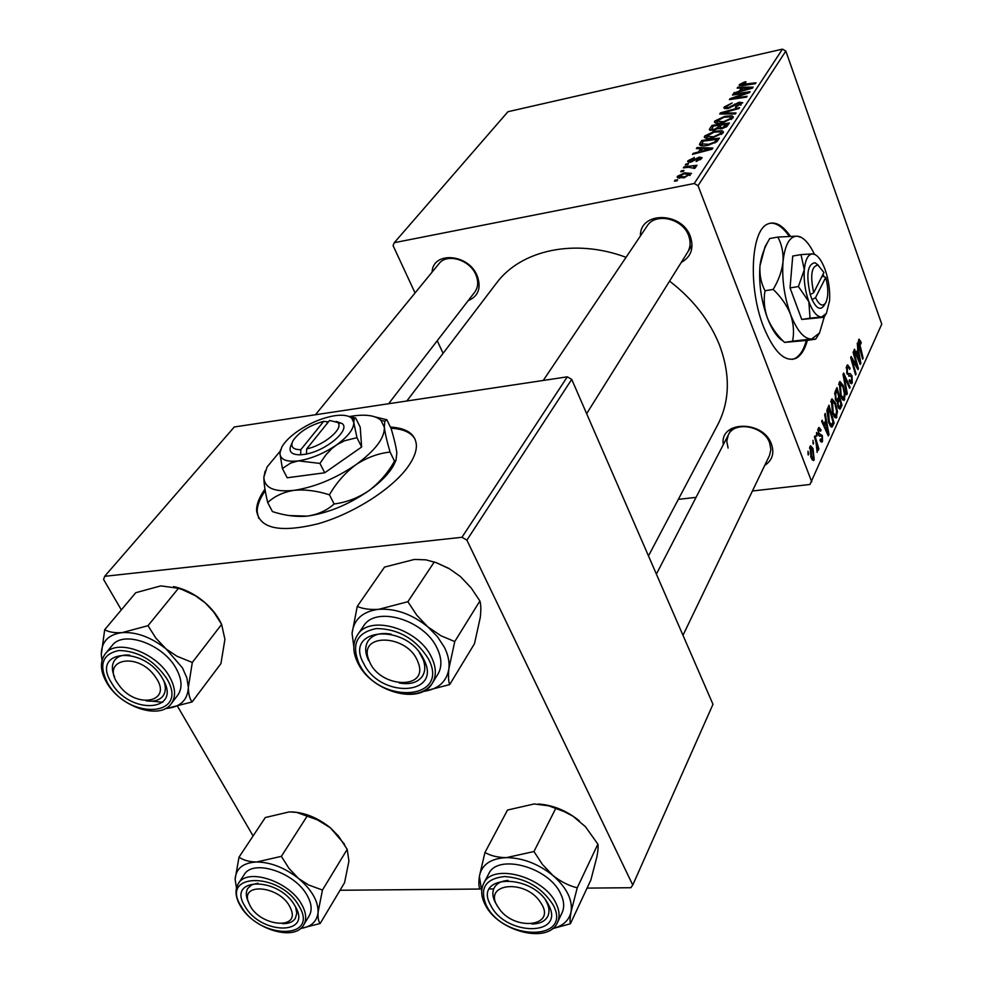 <?xml version="1.0" encoding="UTF-8"?>
<svg xmlns="http://www.w3.org/2000/svg" width="983" height="983" viewBox="0 0 983 983"><rect width="100%" height="100%" fill="white"/><g stroke="black" fill="none" stroke-linecap="round" stroke-linejoin="round"><path stroke-width="1.47" d="M264.968 489.141C259.303 497.054 256.514 504.193 256.575 510.57C259.34 528.596 279.725 533.032 317.718 523.865C353.044 513.925 391.885 489.178 407.773 467.036C413.696 458.778 416.571 451.455 416.387 445.078C415.465 434.056 406.802 428.06 390.398 427.077M265.238 490.75C259.807 498.492 257.128 505.483 257.19 511.738L258.701 518.348M790.344 236.239C782.628 225.095 775.145 221.015 767.87 223.977C750.779 229.948 747.94 287.872 763.582 326.884C773.891 351.84 784.618 362.346 795.775 358.414C800.862 355.846 804.733 349.837 807.375 340.388M789.226 236.289C782.787 226.987 776.398 222.625 770.021 223.227M640.425 235.932C639.663 211.234 681.87 211.468 690.398 236.571C694.121 248.244 691.074 256.858 681.244 262.436M687.547 252.361C690.533 247.372 690.889 241.781 688.616 235.601C682.718 218.386 655.354 212.168 647.097 226.016L647.035 226.09M723.316 444.635C719.151 420.589 763.201 419.839 771.471 444.181C774.53 453.335 772.294 460.4 764.749 465.364M682.988 635.288L769.517 455.461L770.881 449.415L769.628 442.878C763.963 426.057 734.596 420.527 728.317 434.941L726.769 441.244L728.096 448.076M432.102 272.119C432.741 251.07 468.399 253.651 477.124 275.645C481.51 287.822 478.524 296.166 468.166 300.675M474.728 292.16C478.279 287.269 478.647 281.433 475.833 274.662C469.776 259.684 446.946 252.914 439.02 263.653L438.909 263.788M669.558 281.113C692.941 299.127 709.579 320.421 719.47 344.996C730.443 374.425 729.902 400.941 717.848 424.558L648.473 555.923M685.311 164.984L685.987 163.989L688.53 163.645L687.842 164.665L685.311 164.984M680.74 171.755L681.428 170.747L683.984 170.415L683.283 171.447L680.74 171.755M704.639 136.035L714.715 131.231L722.075 130.764L723.439 131.869L723.083 132.877L712.7 137.78C707.932 138.8 705.13 138.542 704.307 136.993L704.639 136.035L705.413 138.087M696.369 148.593L697.082 147.536L712.872 148.028L712.085 149.219L692.474 154.368L693.138 153.373L698.446 152.021L700.682 148.691L696.369 148.593M709.615 128.957L712.048 125.369L729.411 122.986L726.756 126.61L721.731 128.748L718.057 128.441L713.584 130.358L709.333 129.731L709.615 128.957L710.193 130.493M719.703 114.003L720.49 112.848L739.585 107.589L738.983 108.511L722.591 113.02L736.034 112.959L735.382 113.954L719.703 114.003M744.414 82.044L745.974 81.761L745.63 82.572L741.28 84.501L755.964 82.805L755.374 83.69L742.964 85.546L739.142 85.189L739.351 84.599L744.414 82.044L744.659 82.732M732.495 95.056L733.097 94.159L750.09 91.677L749.476 92.611L732.568 98.386L747.08 96.248L746.49 97.145L729.411 99.627L730.05 98.693L746.92 92.906L732.495 95.056M782.443 49.15L507.965 111.706L394.269 242.69L694.231 183.514L782.443 49.15L785.822 51.055L698.041 185.676L694.231 183.514M737.176 88.114L737.815 87.168L753.101 87.131L752.4 88.2L733.687 93.287L739.351 91.063L741.354 88.077L737.176 88.114M724.25 106.987L732.151 102.982L726.314 106.582L726.044 107.294L728.157 107.7L739.204 102.232L742.755 102.699L735.456 107.294L735.481 106.508L740.31 104.038L740.555 103.412L738.712 103.104L727.727 108.56L723.881 107.958L724.25 106.987L724.901 108.769M714.739 121.069L724.68 116.338L731.966 115.822L733.343 116.891L732.999 117.874L722.763 122.691C718.032 123.723 715.243 123.489 714.42 121.99L714.739 121.069L715.477 123.035M694.195 157.391L694.035 158.275L689.661 160.401L690.889 161.273L699.257 157.108L702.059 157.624L701.776 158.386L696.099 161.495L700.093 158.693L698.901 158.03L690.373 162.232L687.621 161.642L687.989 160.696L694.305 157.673M700.019 143.186L701.862 140.446L719.409 138.136L716.853 141.687L708.079 145.263C703.287 146.307 700.412 146.074 699.466 144.575L700.019 143.186L700.977 145.705M677.41 176.362L684.537 172.848L691.528 173.413L683.812 177.849L677.14 177.186L677.41 176.362L678.086 178.083M683.357 167.872L684.045 166.864L696.996 165.267L696.32 166.287L693.629 166.606L695.743 167.319L694.686 168.4L688.505 167.282L683.357 167.872M674.387 181.167L675.088 180.135L677.656 179.815L676.943 180.86L674.387 181.167M832.626 413.732L831.274 399.762L832.023 398.852L835.489 403.055L837.455 411.558L836.152 418.094L832.626 413.732M825.708 420.355L824.676 414.629L825.229 413.401L828.976 434.572L828.35 435.961L821.616 421.326L822.132 420.183L823.951 424.238L825.708 420.355M858.614 339.799L859.117 339.172L861.219 342.76L860.838 343.976L859.24 341.691L863.111 358.119L862.644 359.164L859.105 346.557L858.614 339.799M846.941 373.761L846.707 365.934L847.555 364.84L850.062 368.146L849.656 369.387L848.685 367.335L847.346 367.851L847.371 372.545L847.997 373.651L850.209 373.589L851.991 375.825L852.236 382.829L851.499 383.775L849.128 380.913L849.533 379.684L851.081 381.588L851.585 380.962L851.561 376.981L846.941 373.761M846.768 394.699L843.021 374.388L843.635 373.036L850.098 387.253L849.619 388.322L844.078 376.145L847.297 393.544L846.768 394.699M840.563 396.112L839.212 382.35L839.937 381.465L843.353 385.668L845.282 394.085L844.016 400.486L840.563 396.112M808.223 455.018L807.989 451.209L808.776 453.802L808.223 455.018M752.425 490.984L809.98 484.472L881.751 324.132L785.822 51.055M811.737 481.842L698.041 185.676M835.538 399.811L835.071 391.812L836.988 387.621L842.038 405.291L839.961 409.26L838.106 407.048L837.319 401.715L835.538 399.811M857.778 349.629L857.299 343.067L860.838 363.206L860.272 364.472L854.03 350.218L854.51 349.186L856.193 353.13L857.778 349.629M856.07 362.887L853.097 352.283L853.576 351.238L858.442 368.564L857.95 369.657L851.868 359.237L856.046 373.921L855.579 374.99L850.664 357.615L851.167 356.522L857.262 366.917L856.07 362.887M818.212 428.416L818.962 427.445L821.038 429.89L820.608 431.242L819.158 429.424L818.741 429.94L818.741 433.27L822.341 435.53L822.513 441.293L821.776 442.239L819.982 440.359L820.424 438.996L821.579 440.273L821.985 439.77L821.911 436.944L821.505 436.108L819.343 436.12L818.261 434.56L818.212 428.416M826.887 410.452L828.976 405.168L834.125 423.022L831.974 427.077L828.78 422.923L826.887 410.452M811.061 457.623L809.931 446.577L810.582 445.766L813.002 448.518L814.194 459.811L813.568 460.597L811.061 457.623M813.187 444.107L812.953 440.335L813.187 444.107M816.001 442.338L814.465 437.005L815.005 435.825L818.864 449.034L818.335 450.226L817.537 447.486L817.168 452.401L816.001 442.338M816.75 436.243L816.529 432.495L816.75 436.243M678.344 499.364L696.062 497.361M443.087 353.327L437.238 340.732M415.059 292.959L393.065 245.59L394.269 242.69M567.302 376.833L234.286 426.978L104.653 576.321L461.961 537.283L567.302 376.833L571.725 379.364L466.888 540.134L461.961 537.283M587.072 888.104L630.816 887.723L632.757 885.044L466.888 540.134M632.757 885.044L712.982 704.307L571.725 379.364M340.044 890.254L479.987 889.037M489.35 888.951L493.699 888.915M253.098 835.943L177.69 706.568M121.327 609.878L103.596 579.466L104.653 576.321M496.083 283.632L496.562 283.006C521.051 249.952 575.018 238.169 626.048 257.325M807.891 453.913L808.776 453.802M840.44 405.5L842.038 405.291M840.957 404.332L839.384 398.84L838.02 403.055L838.573 405.881L839.568 407.097L840.957 404.332M837.762 399.049L839.384 398.84M837.749 405.991L838.573 405.881M837.283 403.153L838.02 403.055M838.794 396.763L837.074 390.792L835.685 393.986L836.041 398.754L837.074 400.02L838.794 396.763M835.439 391.013L837.074 390.792M835.231 398.865L836.041 398.754M834.616 394.134L835.685 393.986M842.48 385.778L843.353 385.668M844.483 394.195L845.282 394.085M842.492 399.86L844.766 399.565M844.446 393.716L842.836 386.663L840.379 383.677L841.116 395.203L843.598 398.299L844.446 393.716M840.281 395.313L841.116 395.203M838.72 384.439L839.863 384.279M849.177 387.376L850.098 387.253M843.365 376.243L844.078 376.145M846.572 393.642L847.297 393.544M849.226 368.269L850.062 368.146M846.179 368.011L847.346 367.851M846.596 372.655L847.371 372.545M846.965 373.798L847.997 373.651M850.897 375.985L851.991 375.825M850.184 383.112L852.236 382.829M859.72 341.408L860.752 341.248M860.506 342.87L861.219 342.76M858.27 341.838L859.24 341.691M862.386 358.23L863.111 358.119M859.781 363.354L860.838 363.206M855.357 353.241L856.193 353.13M859.228 357.996L858.184 352.012L856.918 354.802L860.002 362.002L859.228 357.996M856.586 352.246L858.184 352.012M859.24 362.113L860.002 362.002M856.095 354.924L856.918 354.802M857.385 368.711L858.442 368.564M851.155 359.348L851.868 359.237M852.421 363.845L853.195 363.735M855.308 374.031L856.046 373.921M854.288 363.612L855.357 363.464M856.377 367.04L857.262 366.917M819.908 429.804L820.965 429.669M820.043 430.013L821.038 429.89M817.745 430.075L818.741 429.94M817.917 433.368L818.741 433.27M818.139 434.191L819.232 434.056M819.085 435.936L822.341 435.53M820.547 441.539L822.513 441.293M827.772 434.719L828.976 434.572M823.004 424.361L823.951 424.238M827.244 429.153L826.138 422.862L824.737 425.958L828.067 433.356L827.244 429.153M824.479 423.083L826.138 422.862M827.195 433.466L828.067 433.356M823.803 426.081L824.737 425.958M832.503 423.231L834.125 423.022M831.213 427.015L832.232 426.892M833.019 422.076L829.074 408.387L828.423 409.825L829.333 421.904L831.495 424.889L833.019 422.076M827.416 408.609L829.074 408.387M828.46 422.014L829.333 421.904M826.973 410.009L828.423 409.825M834.604 403.165L835.489 403.055M836.631 411.668L837.455 411.558M834.555 417.443L836.926 417.136M836.607 411.201L834.96 404.074L832.466 401.089L833.191 412.786L835.722 415.883L836.607 411.201M832.331 412.897L833.191 412.786M830.758 401.875L831.937 401.715M811.995 448.641L813.002 448.518M812.302 460.044L814.194 459.811M813.654 458.287L812.536 449.87L810.828 447.658L811.589 456.444L813.654 458.287M810.68 456.554L811.589 456.444M809.525 448.187L810.484 448.076M812.867 443.014L813.727 442.903M818.016 449.145L818.864 449.034M816.443 435.174L817.291 435.064M733.379 94.933L733.097 94.159M732.839 99.123L732.568 98.386M737.361 98.472L737.078 97.686M730.344 99.492L730.05 98.693M741.796 95.302L741.563 94.663M738.159 88.101L737.815 87.168M734.522 93.066L734.276 92.414M739.572 91.689L739.351 91.063M741.981 89.797L741.354 88.077M747.658 88.089L743.111 88.089L741.514 90.473L750.865 87.978L747.658 88.089M741.747 91.1L741.514 90.473M739.757 85.693L739.351 84.599M728.415 108.4L728.157 107.7M730.172 107.86L729.902 107.122M734.915 105.07L734.559 104.1M739.474 102.982L739.204 102.232M735.739 107.221L735.481 106.508M736.144 107.122L735.886 106.422M740.727 105.181L740.31 104.038M720.92 114.003L720.49 112.848M722.96 113.991L722.591 113.02M724.95 117.075L724.68 116.338M732.814 118.12L731.966 115.822M730.074 116.854L723.967 117.272L716.619 121.278L723.586 121.72L730.873 118.292L730.074 116.854M731.291 119.447L730.873 118.292M723.857 122.445L723.586 121.72M712.7 127.114L712.048 125.369M726.744 124.214L721.313 124.952L719.851 127.532L722.284 127.815L726.744 124.214L727.395 125.959M726.142 127.065L725.687 125.824M722.554 128.552L722.284 127.815M720.465 128.957L720.048 127.839M719.286 125.234L713.425 126.033L711.692 128.97L714.26 129.412L717.959 127.212L719.286 125.234L719.961 127.065M718.585 128.896L717.959 127.212M714.53 130.125L714.26 129.412M691.172 162.035L690.889 161.273M692.499 161.556L692.216 160.819M699.589 157.968L699.257 157.108M696.812 161.335L696.517 160.561M700.474 159.701L700.093 158.693M688.628 162.367L687.989 160.696M697.488 148.617L697.082 147.536M693.42 154.11L693.138 153.373M698.716 152.721L698.446 152.021M701.358 150.473L700.682 148.691M707.195 148.924L702.501 148.765L700.719 151.431L710.512 148.912L707.195 148.924M710.758 149.576L710.512 148.912M700.99 152.132L700.719 151.431M702.538 142.216L701.862 140.446M716.705 139.389L703.25 141.147L701.788 143.887L708.841 144.28L714.653 142.068L716.705 139.389L717.357 141.147M714.985 142.953L714.653 142.068M709.136 145.042L708.841 144.28M714.997 132.005L714.715 131.231M722.935 133.086L722.075 130.764M720.158 131.808L713.99 132.201L706.531 136.268L713.547 136.784L720.932 133.307L720.158 131.808M721.375 134.474L720.932 133.307M713.83 137.534L713.547 136.784M684.856 173.672L684.537 172.848M689.501 174.605L684.07 173.819L678.995 176.424L684.512 176.817L689.501 174.605L689.869 175.564M684.819 177.628L684.512 176.817M681.76 171.632L681.428 170.747M684.389 167.761L684.045 166.864M694.33 168.412L693.629 166.606M686.318 164.861L685.987 163.989M675.432 181.044L675.088 180.135M792.187 359.409L794.719 358.562C799.818 355.993 803.701 349.985 806.343 340.511M415.121 439.241C411.287 432.557 403.239 428.895 390.964 428.232M239.016 857.151L265.312 817.524L289.321 811.897L296.596 812.376L317.411 819.859L330.325 827.76L338.496 836.078L347.196 849.337L348.94 861.047L344.566 882.685L320.175 923.479C318.517 921.698 317.816 917.95 318.074 912.261L322.461 890.045L308.49 884.933L298.623 878.544L288.965 868.382L281.359 856.353L256.637 861.993C249.277 861.907 243.403 860.285 239.016 857.151L235.109 879.318C235.895 868.505 243.071 862.73 256.637 861.993C270.804 862.202 284.812 867.719 298.623 878.544C311.795 889.836 318.271 901.079 318.074 912.261C317.091 921.44 311.255 926.858 300.565 928.493L320.175 923.479M244.964 906.252C226.041 877.069 278.767 876.271 295.047 906.056C313.147 935.484 260.851 935.128 244.964 906.252M257.89 883.201L251.869 884.786L247.876 888.276C245.59 892.023 245.811 896.631 248.527 902.111L248.121 901.264C245.787 896.127 245.713 891.79 247.876 888.276L251.869 884.786L257.89 883.201M303.735 924.843L309.166 915.873C312.324 910.344 311.66 903.549 307.188 895.488C294.961 872.326 252.877 858.638 244.177 874.698L238.427 883.471C247.114 867.424 289.371 881.235 301.683 904.446C306.192 912.507 306.88 919.314 303.735 924.843C294.593 942.058 253.467 929.058 240.491 906.105M307.077 816.234L281.359 856.353M347.196 849.337L322.461 890.045M291.902 811.897C305.16 812.646 317.964 817.942 330.325 827.76L344.591 844.372M236.485 887.944L235.109 879.318M282.613 923.676C288.695 923.787 292.946 922.005 295.342 918.343L296.792 913.232L295.625 907.076L296.792 913.232L295.342 918.343C292.946 922.005 288.695 923.787 282.613 923.676M249.35 904.151C258.726 926.453 301.609 930.938 290.501 908.181C281.052 885.364 237.653 881.407 249.35 904.151M498.344 907.469C513.126 931.614 557.533 927.166 540.761 902.787C525.586 878.003 481.068 883.398 498.344 907.469M545.602 900.207C549.165 906.191 549.915 911.511 547.838 916.156C545.147 921.28 539.827 923.897 531.877 923.995C539.827 923.897 545.147 921.28 547.838 916.156C549.681 912.101 549.313 907.456 546.72 902.197L545.602 900.207M497.275 905.712L496.784 904.999C492.68 898.597 491.807 892.896 494.166 887.907C496.599 883.447 501.232 880.952 508.051 880.424C501.232 880.952 496.599 883.447 494.166 887.907C492.114 892.122 492.483 896.963 495.272 902.443L497.275 905.712M484.963 852.47L507.523 810.041L534.211 803.959L548.833 805.851L564.402 811.688L572.905 816.16L585.438 826.703L597.885 844.139C598.389 846.412 598.057 850.614 596.914 856.758L590.857 880.006L570.398 923.762C569.771 921.857 569.993 917.839 571.086 911.708L577.242 887.809C568.813 885.757 560.691 881.628 552.839 875.411L542.469 864.487L533.953 851.536L506.368 857.631C497.803 857.532 490.677 855.812 484.963 852.47L479.385 876.32C478.598 882.451 478.721 886.568 479.765 888.669M490.677 905.257C472.442 873.875 533.523 872.953 548.612 905.024C565.778 936.701 505.397 936.283 490.677 905.257M557.533 922.324L562.116 912.691C564.598 907.162 564.095 900.821 560.605 893.67C548.625 866.895 497.275 853.219 488.612 874.047L483.685 883.459C492.336 862.632 543.906 876.467 555.985 903.291C559.499 910.455 560.015 916.807 557.533 922.324C548.649 944.491 498.307 931.577 485.319 904.987M555.678 808.554L533.953 851.536M597.885 844.139L577.242 887.809M552.409 928.689L570.398 923.762M538.365 804.008C553.159 805.077 566.859 810.729 579.466 820.965M481.707 891.053L479.385 876.32C481.621 864.671 490.615 858.442 506.368 857.631C522.723 857.827 538.217 863.762 552.839 875.411C566.65 887.575 572.733 899.678 571.086 911.708C569.157 920.432 563.001 926.035 552.63 928.505M155.326 676.82C137.792 650.795 99.271 659.421 118.55 684.549C135.629 709.91 174.212 702.317 155.326 676.82M114.593 676.968C111.484 669.927 111.632 664.176 115.048 659.74C118.23 656.091 123.121 654.555 129.707 655.133C123.121 654.555 118.23 656.091 115.048 659.74C111.632 664.176 111.484 669.927 114.593 676.968M163.891 681.096C166.102 687.252 165.758 692.278 162.846 696.197C159.271 700.424 153.667 701.96 146.025 700.781C153.667 701.96 159.271 700.424 162.846 696.197C165.758 692.278 166.102 687.252 163.891 681.096M166.25 649.087L182.494 667.949L186.893 677.951L188.355 687.412L192.299 662.468L176.952 656.226L166.25 649.087L155.941 638.237L148.003 625.692L122.15 632.61C114.642 633.089 108.83 632.118 104.69 629.698L101.286 654.567C101.36 641.764 108.314 634.44 122.15 632.61C136.674 631.823 151.382 637.316 166.25 649.087M162.637 678.774C183.084 712.171 129.572 715.477 111.398 682.632C90.067 649.603 143.985 644.811 162.637 678.774M176.117 668.44C163.129 644.123 123.391 629.956 112.246 645.401L105.451 653.621C116.584 638.176 156.494 652.454 169.592 676.845C175.613 687.805 176.154 696.775 171.202 703.767L177.64 695.337C182.592 688.346 182.088 679.376 176.117 668.44M104.69 629.698L135.74 592.712L160.807 585.88L178.464 588.301L182.31 589.628L195.236 595.637L205.398 603.009L213.839 612.188L221.63 624.365L192.299 662.468M178.464 588.301L148.003 625.692M221.63 624.365L224.923 639.355L220.942 663.586L192.09 701.948C189.744 699.048 188.503 694.207 188.355 687.412C187.692 700.056 180.43 707.06 166.594 708.424L192.09 701.948M173.549 586.593C184.226 588.829 194.315 593.855 203.825 601.645C211.714 608.317 217.538 615.69 221.298 623.75M151.628 701.174L162.723 702.243M102.035 660.306L101.286 654.567M166.594 708.424L165.562 708.485M418.033 662.247C408.252 633.691 356.608 632.352 369.116 660.564C378.836 688.37 429.718 690.558 418.033 662.247M367.409 657.836C364.902 651.213 365.172 645.524 368.244 640.756C372.864 634.563 380.458 632.364 391.05 634.133C380.458 632.364 372.864 634.563 368.244 640.756C364.718 646.372 364.89 653.044 368.76 660.773L367.409 657.836M419.311 652.429L423.243 659.716C425.516 666.007 425.283 671.438 422.53 675.997C417.898 682.558 410.144 684.893 399.282 683.001C410.144 684.893 417.898 682.558 422.53 675.997C425.725 670.59 425.528 664.164 421.916 656.73L419.311 652.429M427.961 626.982L437.521 636.763L444.488 647.465C448.162 654.924 449.636 661.989 448.899 668.661L454.748 641.567L441.048 635.792L427.961 626.982L416.817 615.247L407.871 601.719L378.836 609.288C370.013 609.878 362.825 608.907 357.259 606.388L352.061 633.396C353.671 619.437 362.604 611.401 378.836 609.288C395.768 608.33 412.135 614.228 427.961 626.982M423.624 659.126C443.198 695.436 380.79 699.294 363.759 663.636C343.03 627.781 406.126 622.165 423.624 659.126M358.267 663.783C372.078 691.995 420.171 705.364 432.274 683.32L437.84 674.301C442.153 666.916 441.883 658.168 437.03 648.055C424.164 619.708 375.567 605.442 363.55 626.073L357.579 634.846C369.596 614.203 418.414 628.592 431.402 657.025C436.305 667.162 436.587 675.935 432.274 683.32C426.204 692.081 416.018 695.423 401.728 693.334M357.259 606.388L384.525 567.08L414.408 559.438L425.983 559.855L436.219 562.657L449.526 568.862L460.339 576.48L471.115 587.859L479.888 600.969L454.748 641.567M434.265 561.957L407.871 601.719M479.888 600.969C480.994 604.57 481.117 610.062 480.282 617.422L474.494 643.656L449.686 684.586C448.42 681.379 448.162 676.071 448.899 668.661C446.749 681.784 438.148 689.402 423.071 691.479L449.686 684.586M436.415 562.731L448.948 568.457L460.339 576.48M353.819 646.654L352.061 633.396M818.347 265.263L815.079 262.744C807.51 263.972 805.9 274.601 810.25 294.617L812.019 299.692L815.521 297.665L825.72 277.439L823.791 276.444L823.078 274.232M815.521 297.665C819.294 305.271 822.697 306.979 825.72 302.789C828.497 296.682 828.497 288.228 825.72 277.439M812.069 299.594C816.431 308.551 820.375 310.603 823.901 305.75L825.523 303.108M815.128 254.597L812.597 253.909L801.01 254.609L792.728 256.047L790.049 287.921L801.735 319.45L823.889 317.288L821.579 317.005L826.408 313.38L829.566 300.786C830.156 290.341 828.681 279.958 825.118 269.625C821.935 261.048 818.323 255.912 814.28 254.228L812.597 253.909C808.087 254.241 805.323 259.512 804.303 269.735L798.405 286.544L790.049 287.921M801.01 254.609L804.303 269.735C803.627 280.425 805.138 291.066 808.837 301.67L810.053 318.148L801.735 319.45M798.405 286.544L808.837 301.67C812.757 311.783 817.008 316.895 821.579 317.005L810.053 318.148M814.428 254.278C809.845 244.632 804.942 238.771 799.707 236.682L796.98 236.129C789.472 236.485 784.815 245.037 783.021 261.761C781.829 279.344 784.311 296.854 790.479 314.265C797.004 330.816 804.057 339.074 811.614 339.037L819.515 332.991L824.307 316.772M769.763 238.513L765.044 246.684L759.982 265.729C761.125 256.526 764.381 247.458 769.763 238.513L777.823 237.075C781.755 244.276 783.488 252.508 783.021 261.761C781.927 271.025 778.647 280.241 773.191 289.407L765.02 290.759C761.112 283.276 759.429 274.933 759.982 265.729C758.692 283.227 761.161 300.626 767.379 317.927C764.221 308.773 763.435 299.729 765.02 290.759M801.317 237.407L796.98 236.129L777.823 237.075M773.191 289.407C780.994 296.866 786.756 305.16 790.479 314.265C793.576 323.481 794.289 332.451 792.605 341.175L784.508 342.391C776.828 335.105 771.127 326.946 767.379 317.927C772.048 329.919 777.332 337.648 783.218 341.101M792.605 341.175L811.614 339.037L815.521 339.16L807.571 340.364L784.508 342.391M813.703 292.688C810.029 275.326 811.466 266.135 817.991 265.115L823.938 272.524L813.703 292.688L810.25 294.617M821.825 276.69L823.84 276.346M292.098 442.805L291.373 444.476C288.044 451.443 291.14 454.883 300.651 454.81L306.45 454.121L306.708 448.862L329.563 420.454L342.244 423.587L336.149 421.412M306.708 448.862C324.476 445.287 344.652 427.802 337.587 422.383M306.549 453.986C326.921 450.128 350.476 429.829 342.244 423.587M280.647 449.563L279.897 453.212L282.391 468.522L287.196 477.775L324.709 472.786L361.621 447.019L360.22 427.212L355.686 418.021L348.252 416.239M282.391 468.522L290.673 463.054L298.414 460.855L319.93 463.423L324.709 472.786M319.93 463.423L325.963 454.773L331.91 448.518L337.353 444.402L344.664 440.728L356.976 437.681L361.621 447.019M356.976 437.681L353.794 422.641L354.236 418.93L355.686 418.021M280.069 451.295L267.081 466.974L263.874 477.124C264.218 487.949 274.232 492.36 293.929 490.357C314.695 487.199 335.314 478.672 355.785 464.799C375.162 450.644 384.685 438.148 384.365 427.31L380.9 420.269C375.445 415.539 366.057 414.126 352.713 416.018L349.198 416.608M265.164 471.103L263.874 477.124C263.849 483.366 265.127 491.856 267.708 502.596L272.451 511.59C284.652 515.584 296.276 517.095 307.323 516.124C328.027 513.126 348.51 504.672 368.772 490.763C358.058 497.963 346.507 502.374 334.134 503.984C326.958 510.447 318.025 514.49 307.323 516.124L289.321 515.571M267.708 502.596C274.478 496.206 283.227 492.127 293.929 490.357C305.037 489.288 316.882 490.775 329.44 494.805L334.134 503.984M329.44 494.805C336.37 482.764 345.156 472.762 355.785 464.799C366.647 457.648 378.074 453.396 390.067 452.045L394.527 461.174C387.855 472.934 379.266 482.8 368.772 490.763C380.556 482.26 388.801 473.855 393.507 465.537L395.449 461.42M390.067 452.045C386.983 441.6 385.078 433.356 384.365 427.31L384.758 421.277L386.835 419.741L391.16 428.625C394.134 438.602 396.026 446.675 396.837 452.844L395.989 460.265L394.527 461.174M386.835 419.741L375.076 416.915M353.794 422.641L351.791 418.291C348.56 415.416 342.858 414.568 334.687 415.723C322.485 417.787 310.37 422.813 298.316 430.775C290.403 436.219 284.91 441.637 281.826 447.019L279.897 453.212C280.241 459.651 286.409 462.207 298.414 460.855C310.997 458.84 323.518 453.667 335.965 445.324C347.81 436.808 353.757 429.252 353.794 422.641M328.371 421.928L323.739 421.326L300.81 449.686L300.651 454.81M323.739 421.326C309.461 425.369 299.225 431.82 293.008 440.691C290.145 446.663 292.737 449.661 300.81 449.686M327.437 423.083L326.97 422.137M838.646 408.277L840.834 407.994M836.054 400.953L838.585 400.609M834.727 393.028L836.152 392.831M844.114 380.335L844.852 380.224M848.808 376.243L849.459 376.157M858.97 346.053L859.683 345.955M857.655 358.5L858.491 358.377M825.487 429.743L826.433 429.632M830.279 426.044L832.92 425.713M746.466 89.822L746.232 89.183M744.242 85.349L743.971 84.599M732.888 106.471L732.519 105.464M726.167 113.979L725.786 112.971M694.465 160.45L694.145 159.602M705.929 150.829L705.659 150.129M716.288 142.142L715.771 140.778M241.13 906.265C259.463 939.551 319.844 940.067 299.016 906.031C280.167 871.54 219.197 872.572 241.13 906.265M487.064 906.744L485.221 903.61M486.241 905.269C503.222 941.038 572.942 941.628 553.196 904.999C542.161 887.661 525.966 878.163 504.623 876.529C485.43 878.667 479.311 888.251 486.241 905.269M166.692 678.467C154.061 660.269 138.148 650.955 118.98 650.5C102.355 654.027 98.521 664.827 107.479 682.927C128.429 720.785 190.247 717.099 166.692 678.467M428.367 658.77C415.932 638.987 398.631 628.923 376.452 628.542C356.755 632.511 350.992 644.32 359.188 663.98C378.824 705.069 450.878 700.768 428.367 658.77M360.859 666.879L359.065 663.98M257.19 511.738L256.575 510.57M496.562 283.006L406.839 400.99M839.421 407.109L838.192 407.269M836.889 400.044L835.697 400.204M843.242 398.348L841.62 398.557M840.379 383.677L838.782 383.898M847.948 367.077L846.277 367.323M850.811 381.625L849.459 381.822M859.486 341.396L858.27 341.568M819.158 429.424L817.831 429.596M821.358 440.31L820.019 440.47M831.225 424.914L829.726 425.111M835.341 415.932L833.682 416.153M832.466 401.089L830.844 401.297M813.076 458.705L811.602 458.877M810.828 447.658L809.574 447.818M741.28 84.501L741.723 85.693M726.142 107.552L726.584 108.757M740.555 103.412L741.108 104.923M731.094 117.665L731.659 119.201M716.619 121.278L717.381 123.305M719.949 127.765L720.392 128.97M711.815 129.301L712.282 130.567M689.525 161.151L689.968 162.306M700.228 158.324L700.695 159.529M701.788 143.887L702.538 145.865M721.166 132.644L721.743 134.216M706.531 136.268L707.318 138.37M689.661 174.151L690.127 175.379M678.995 176.424L679.72 178.292M693.654 167.589L693.973 168.412M794.719 358.562L795.775 358.414M238.427 883.471C234.716 889.652 235.306 897.049 240.221 905.65M656.386 574.109L731.721 428.367M483.685 883.459C480.65 889.64 481.105 896.643 485.037 904.446M315.432 414.765L439.02 263.653M388.592 403.743L474.814 292.049M105.451 653.621C99.713 661.301 100.106 670.898 106.619 682.435M106.84 682.816C120.528 706.961 159.701 720.367 171.202 703.767M647.097 226.016L543.255 380.458M692.069 245.136L586.642 413.671M357.579 634.846C352.442 642.956 352.59 652.442 358.021 663.316M818.95 333.901L815.804 338.963M826.076 313.909L824.086 317.116M817.991 265.115L815.079 262.744M380.9 420.269L384.758 421.277M393.507 465.537L395.989 460.277M351.791 418.291L354.236 418.93"/></g></svg>
